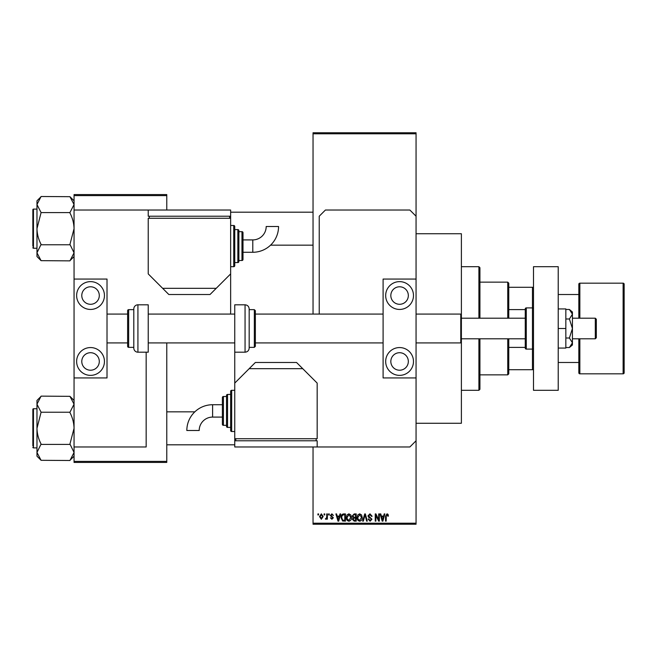 <?xml version="1.0" encoding="UTF-8"?>
<svg xmlns="http://www.w3.org/2000/svg" width="657" height="657" viewBox="0 0 657 657"><rect width="100%" height="100%" fill="white"/><g stroke="black" fill="none" stroke-linecap="round" stroke-linejoin="round"><path stroke-width="0.99" d="M416.062 233.728L461.386 233.728L461.386 423.272L416.062 423.272M324.098 514.957L324.098 513.922L324.755 513.922L324.755 514.957L324.098 514.957M326.718 516.64L326.718 513.922L327.375 513.922L327.375 519.17L326.718 519.17L326.718 518.332L325.938 519.26L325.314 518.981L326.595 517.716L326.718 516.64M328.59 514.957L328.59 513.922L329.247 513.922L329.247 514.957L328.59 514.957M330.282 515.523L331.867 513.831L333.46 515.515L331.818 514.579L330.931 515.392L333.37 517.765L331.892 519.26L330.372 517.765L331.867 518.513L332.713 517.872L330.282 515.523M339.423 516.082L339.989 513.922L340.671 513.922L338.683 521.132L337.994 521.132L335.899 513.922L336.581 513.922L337.156 516.082L339.423 516.082M348.916 513.831L350.797 514.965L351.446 517.437C351.585 519.482 350.739 520.746 348.908 521.231C347.118 520.755 346.272 519.523 346.387 517.527L347.036 514.932L348.916 513.831M359.683 513.831L361.564 514.965L362.212 517.437C362.36 519.482 361.514 520.746 359.683 521.231C357.884 520.755 357.047 519.523 357.153 517.527L357.81 514.932L359.683 513.831M387.014 513.831L388.041 514.341L388.435 516.082L387.778 516.172L386.989 514.677L386.283 515.219L386.185 521.132L385.536 521.132L385.536 516.238L387.014 513.831M313.044 523.194L416.062 523.194L416.062 524.229L313.044 524.229L313.044 446.965M313.044 314.079L313.044 132.771L416.062 132.771L416.062 133.806L313.044 133.806M416.062 523.194L416.062 377.947L383.097 377.947L383.097 279.053L416.062 279.053L416.062 377.947M416.062 279.053L416.062 133.806M383.622 516.082L384.189 513.922L384.879 513.922L382.883 521.132L382.193 521.132L380.099 513.922L380.789 513.922L381.356 516.082L383.622 516.082M378.695 519.695L378.695 513.922L379.352 513.922L379.352 521.132L378.654 521.132L375.886 515.351L375.886 521.132L375.229 521.132L375.229 513.922L375.935 513.922L378.695 519.695M367.928 515.926L369.965 513.831L372.141 516.262L371.484 516.361L369.907 514.677L368.585 515.909L371.952 519.252L370.088 521.231L368.117 519.079L368.766 518.981L370.063 520.385L371.295 519.227L371.09 518.496L368.922 517.642L367.928 515.926M362.648 521.132L364.709 513.922L365.349 513.922L367.296 521.132L366.614 521.132L365.07 514.768L363.337 521.132L362.648 521.132M352.193 516.041L354.189 513.922L356.217 513.922L356.217 521.132L354.18 521.132L352.382 519.326L353.088 517.815L352.193 516.041M341.049 517.568C340.876 515.515 341.706 514.308 343.529 513.922L345.451 513.922L345.451 521.132L342.576 521.001L341.049 517.568M319.507 516.599L321.339 513.831L323.162 516.55L321.339 519.26L319.507 516.599M317.914 514.957L317.914 513.922L318.571 513.922L318.571 514.957L317.914 514.957M74.052 194.579L166.771 194.579L166.771 195.614L74.052 195.614L74.052 194.579M166.771 461.386L166.771 462.421L74.052 462.421L74.052 461.386L166.771 461.386L166.771 342.921M166.771 210.035L166.771 195.614M74.052 461.386L74.052 446.965L146.166 446.965L146.166 352.193M230.5 314.079A15.456 15.456 0 0 0 230.64 312.018L230.64 216.219L148.227 216.219L148.227 210.035L74.052 210.035L74.052 195.614M382.793 519.022L383.401 516.919L381.577 516.919L382.489 520.385L382.793 519.022M359.675 520.385L361.555 517.42L359.691 514.677L357.81 517.544L358.09 519.178L359.675 520.385M355.568 520.295L355.568 518.143L353.647 518.209L353.039 519.202L354.427 520.295L355.568 520.295M355.568 517.297L355.568 514.768L353.499 514.858L352.85 516.041L354.271 517.297L355.568 517.297M348.908 520.385L350.789 517.42L348.916 514.677L347.044 517.544L347.323 519.178L348.908 520.385M344.794 520.295L344.794 514.768L343.619 514.768L341.969 515.819L341.706 517.576L342.699 520.147L344.794 520.295M338.585 519.022L339.201 516.919L337.378 516.919L338.289 520.385L338.585 519.022M321.355 518.513L322.505 516.55L321.322 514.579L320.164 516.55L321.355 518.513M507.746 318.202L507.746 282.14L479.93 282.14M507.746 282.14L508.773 283.175L508.773 318.202M508.773 338.798L508.773 373.825L507.746 374.86L507.746 338.798M508.773 287.298L533.5 287.298M508.773 347.381L525.255 347.381M508.773 309.619L525.255 309.619M533.5 369.702L532.466 369.702L532.466 349.105A1.027 1.027 0 0 0 533.5 348.07M508.773 369.702L532.466 369.702M533.5 308.93A1.027 1.027 0 0 0 532.466 307.895L526.29 307.895A1.027 1.027 0 0 0 525.255 308.93L525.255 348.07A1.027 1.027 0 0 0 526.29 349.105L532.466 349.105L532.466 287.298M478.904 318.202L478.904 266.693L479.93 267.719L479.93 318.202M479.93 338.798L479.93 389.281L478.904 390.307L478.904 338.798M478.904 266.693L461.386 266.693M478.904 390.307L461.386 390.307M313.044 212.195L230.64 212.195M313.044 245.16L270.561 245.16M74.052 200.812L69.938 196.689L74.052 204.541L73.97 203.456L74.052 204.541L69.938 212.589L41.087 212.589L36.973 204.541L41.087 196.5L69.938 196.689M41.087 196.689L36.973 200.812L36.973 256.55L41.087 260.673L36.973 252.814L41.087 244.388C38.5 239.444 37.129 234.212 36.973 228.677L41.087 212.589M32.85 211.168L32.85 209.723A0.616 0.616 0 0 1 33.466 209.107L36.973 209.107L33.466 209.107A0.616 0.616 0 0 0 32.85 209.723L32.85 246.194M33.466 209.107L33.466 248.256A0.616 0.616 0 0 1 32.85 247.632M33.466 248.256L36.973 248.256M69.938 212.589L69.938 212.975C72.525 217.919 73.896 223.15 74.052 228.677L69.938 244.388L74.052 252.814L69.938 260.862L41.087 260.665M69.938 244.774L41.087 244.774M69.938 260.673L74.052 256.55M166.771 444.805L234.754 444.805M166.771 411.84L194.833 411.84M74.052 400.45L69.938 396.327L74.052 404.186L73.97 403.094L74.052 404.186L69.938 412.226L41.087 412.226L36.973 404.186L41.087 396.138L69.938 396.335M41.087 396.327L36.973 400.45L36.973 456.188L41.087 460.311L36.973 452.459L41.087 444.025C38.5 439.081 37.129 433.85 36.973 428.323L41.087 412.226M36.973 408.744L33.466 408.744A0.616 0.616 0 0 0 32.85 409.368L32.85 445.832M32.85 410.806L32.85 409.368A0.616 0.616 0 0 1 33.466 408.744L33.466 447.893A0.616 0.616 0 0 1 32.85 447.277M33.466 447.893L36.973 447.893M69.938 412.226L69.938 412.612C72.525 417.556 73.896 422.788 74.052 428.323L69.938 444.025L74.052 452.459L69.938 460.5L41.087 460.311M69.938 444.411L41.087 444.411M69.938 460.311L74.052 456.188M578.825 338.798L578.825 372.798A1.027 1.027 0 0 0 579.852 373.825L623.123 373.825A1.027 1.027 0 0 0 624.15 372.798L624.15 284.202A1.027 1.027 0 0 0 623.123 283.175L579.852 283.175L579.852 318.202M578.825 318.202L578.825 284.202A1.027 1.027 0 0 1 579.852 283.175M558.22 362.492L578.825 362.492M558.22 294.508L578.825 294.508M399.579 370.22A8.755 8.755 0 0 1 390.825 361.465A8.755 8.755 0 0 1 399.579 352.71A8.755 8.755 0 0 1 408.334 361.465A8.755 8.755 0 0 1 399.579 370.22M399.579 286.781A8.755 8.755 0 0 0 390.825 295.535A8.755 8.755 0 0 0 399.579 304.29A8.755 8.755 0 0 0 408.334 295.535A8.755 8.755 0 0 0 399.579 286.781M399.579 281.631A13.904 13.904 0 0 0 385.675 295.535A13.904 13.904 0 0 0 399.579 309.439A13.904 13.904 0 0 0 413.483 295.535A13.904 13.904 0 0 0 399.579 281.631M399.579 347.561A13.904 13.904 0 0 0 385.675 361.465A13.904 13.904 0 0 0 399.579 375.369A13.904 13.904 0 0 0 413.483 361.465A13.904 13.904 0 0 0 399.579 347.561M533.5 390.307L533.5 266.693L558.22 266.693L558.22 390.307L533.5 390.307M249.175 347.348L254.333 347.348L254.333 309.652L249.175 309.652L249.175 308.93L249.175 348.07C248.937 350.575 247.558 351.947 245.061 352.193L245.061 304.807C247.558 305.053 248.937 306.425 249.175 308.93M254.333 309.652L255.359 310.679L255.359 346.321L254.333 347.348M383.097 314.079L255.359 314.079L255.359 342.921L383.097 342.921M245.061 304.807L234.754 304.807L234.754 440.781L317.167 440.781L317.167 446.965L409.878 446.965L416.062 440.781M558.22 328.5L565.841 328.5L565.841 308.93L558.22 308.93M565.841 328.5L565.841 348.07L558.22 348.07M569.397 318.982L572.436 328.5L572.436 314.227L569.397 309.472L572.436 312.018L572.436 314.227L569.397 318.982L565.841 318.982M569.397 309.472L565.841 309.472M569.397 338.018L572.436 342.773L572.436 328.5L569.397 338.018L565.841 338.018M569.397 347.528L572.436 344.982L572.436 342.773L569.397 347.528L565.841 347.528M74.052 210.035L74.052 279.053L107.017 279.053L107.017 377.947L74.052 377.947L74.052 446.965M416.062 216.219L409.878 210.035L325.412 210.035L319.228 216.219L319.228 314.079M212.605 404.728A25.771 25.771 0 0 0 186.834 430.499L199.202 430.499A13.403 13.403 0 0 1 212.605 417.088L212.605 404.728L222.395 404.728M234.754 390.307L231.666 390.307A1.027 1.027 0 0 0 230.64 391.342L230.64 430.483A1.027 1.027 0 0 0 231.666 431.518L234.754 431.518M230.64 394.43L227.544 394.43A1.027 1.027 0 0 0 226.517 395.457L226.517 426.36A1.027 1.027 0 0 0 227.544 427.395L230.64 427.395M223.429 396.491A1.027 1.027 0 0 0 222.395 397.518L222.395 424.307A1.027 1.027 0 0 0 223.429 425.334L226.517 425.334L226.517 396.491L223.429 396.491L223.429 425.334M234.754 438.728L317.167 438.728L317.167 383.097L302.746 368.676L249.175 368.676L234.754 383.097M249.175 368.676L255.359 362.492L296.562 362.492L302.746 368.676M316.14 440.781L316.14 438.728M235.789 440.781L235.789 438.728M317.167 446.965L234.754 446.965L234.754 440.781M595.308 318.202L596.334 319.228L596.334 337.772L595.308 338.798L595.308 318.202L572.436 318.202M416.062 342.921L460.771 342.921L460.771 314.079L461.386 314.695M90.535 370.22A8.755 8.755 0 0 1 81.78 361.465A8.755 8.755 0 0 1 90.535 352.71A8.755 8.755 0 0 1 99.297 361.465A8.755 8.755 0 0 1 90.535 370.22M90.535 286.781A8.755 8.755 0 0 0 81.78 295.535A8.755 8.755 0 0 0 90.535 304.29A8.755 8.755 0 0 0 99.297 295.535A8.755 8.755 0 0 0 90.535 286.781M90.535 281.631A13.904 13.904 0 0 0 76.631 295.535A13.904 13.904 0 0 0 90.535 309.439A13.904 13.904 0 0 0 104.447 295.535A13.904 13.904 0 0 0 90.535 281.631M90.535 347.561A13.904 13.904 0 0 0 76.631 361.465A13.904 13.904 0 0 0 90.535 375.369A13.904 13.904 0 0 0 104.447 361.465A13.904 13.904 0 0 0 90.535 347.561M74.052 279.053L74.052 377.947M137.921 304.807A4.123 4.123 0 0 0 133.806 308.93L133.806 348.07A4.123 4.123 0 0 0 137.921 352.193L148.227 352.193L148.227 304.807L137.921 304.807L137.921 352.193M133.806 309.652L128.657 309.652A1.027 1.027 0 0 0 127.622 310.679L127.622 346.321A1.027 1.027 0 0 0 128.657 347.348L133.806 347.348M107.017 342.921L127.622 342.921L127.622 314.079L107.017 314.079M252.789 252.272A25.771 25.771 0 0 0 278.56 226.501L266.192 226.501A13.403 13.403 0 0 1 252.789 239.912L252.789 252.272L243 252.272M230.64 266.693L233.728 266.693A1.027 1.027 0 0 0 234.754 265.658L234.754 226.517A1.027 1.027 0 0 0 233.728 225.482L230.64 225.482M234.754 262.57L237.85 262.57A1.027 1.027 0 0 0 238.877 261.543L238.877 230.64A1.027 1.027 0 0 0 237.85 229.605L234.754 229.605M241.965 260.509A1.027 1.027 0 0 0 243 259.482L243 232.693A1.027 1.027 0 0 0 241.965 231.666L238.877 231.666L238.877 260.509L241.965 260.509L241.965 231.666M230.64 218.272L148.227 218.272L148.227 273.903L162.649 288.324L216.219 288.324L230.64 273.903M216.219 288.324L210.035 294.508L168.824 294.508L162.649 288.324M149.254 216.219L149.254 218.272M229.605 216.219L229.605 218.272M148.227 210.035L230.64 210.035L230.64 216.219M623.123 373.825L623.123 283.175M579.852 338.798L579.852 373.825M231.666 390.307L231.666 431.518M227.544 394.43L227.544 427.395M526.29 307.895L526.29 349.105M128.657 309.652L128.657 347.348M233.728 266.693L233.728 225.482M237.85 262.57L237.85 229.605M507.746 374.86L479.93 374.86M245.061 352.193L234.754 352.193M222.395 417.088L212.605 417.088M525.255 318.202L461.386 318.202M148.227 314.079L234.754 314.079M416.062 314.079L460.771 314.079M148.227 342.921L234.754 342.921M595.308 338.798L572.436 338.798M525.255 338.798L461.386 338.798M461.386 342.305L460.771 342.921M243 239.912L252.789 239.912"/></g></svg>
